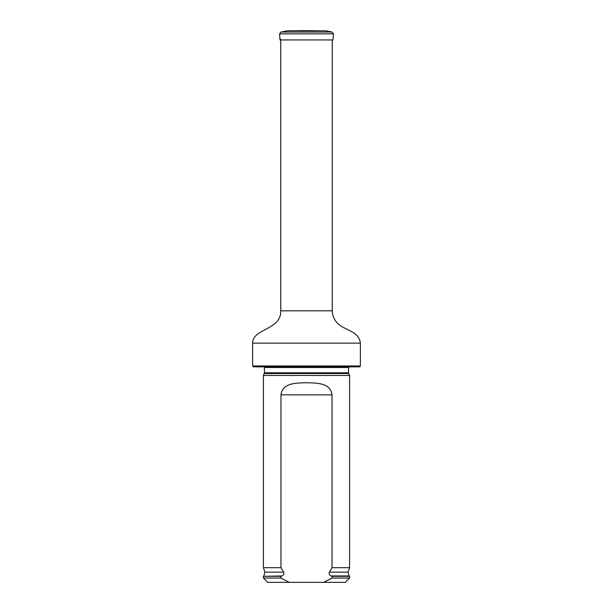 <?xml version="1.0" encoding="UTF-8"?>
<svg xmlns="http://www.w3.org/2000/svg" width="613" height="613" viewBox="0 0 613 613"><rect width="100%" height="100%" fill="white"/><g stroke="black" fill="none" stroke-linecap="round" stroke-linejoin="round"><path stroke-width="0.92" d="M252.625 365.976L360.375 365.976L359.517 366.842L253.483 366.842L252.625 365.976L252.625 343.134C252.732 328.269 281.26 330.315 280.746 310.806L280.746 39.27M264.318 373.532L348.682 373.532L349.586 375.462L263.414 375.462L264.479 372.796L264.349 366.842M263.414 578.036L267.72 582.35L345.28 582.35L349.586 578.036M332.031 578.044L349.586 578.044L349.586 576.312L332.031 576.312L332.031 578.044L323.787 582.35M280.969 576.312L263.414 576.312L263.414 578.044L280.969 578.044L280.969 576.312L281.735 575.952C283.612 575.193 284.248 573.921 283.658 572.151L280.969 567.699L280.969 394.856C282.348 382.757 296.523 382.979 306.492 382.757C316.477 382.987 330.622 382.734 332.031 394.856L332.031 567.699L329.342 572.151C328.752 573.921 329.396 575.193 331.265 575.952L332.031 576.312M289.213 582.35L280.969 578.044M280.969 567.699L263.414 567.699L263.414 375.462M329.342 572.151L348.054 572.151L349.586 567.699L332.031 567.699M349.586 567.699L349.586 375.462M279.995 39.952L333.005 39.952L333.434 33.861L279.566 33.861L279.995 39.952M280.746 310.806L332.254 310.806L332.254 39.952M252.625 343.134L360.375 343.134C358.444 326.354 333.717 332.66 332.254 310.806M348.682 373.532L348.521 372.796L264.479 372.796M348.521 372.796L348.521 367.486L264.479 367.486M281.735 575.952L263.414 576.32M348.054 572.151L349.142 575.952L331.265 575.952M283.658 572.151L264.946 572.151L263.858 575.952M332.031 394.856L280.969 394.856M298.102 30.765L314.898 30.765M332.047 32.045L325.656 30.803L287.344 30.803L280.953 32.045L332.047 32.045L333.434 33.861M360.375 365.976L360.375 343.134M348.521 367.486L348.651 366.842M349.142 575.952L349.586 576.32M264.946 572.151L263.414 567.699M298.554 30.681L299.382 30.696M314.446 30.681L298.929 30.65M313.618 30.696L314.071 30.65M332.254 40.282L333.005 39.952M280.953 32.045L279.566 33.861M288.187 30.803L287.344 30.803M324.813 30.803L287.758 30.765M325.656 30.803L325.242 30.765"/></g></svg>
